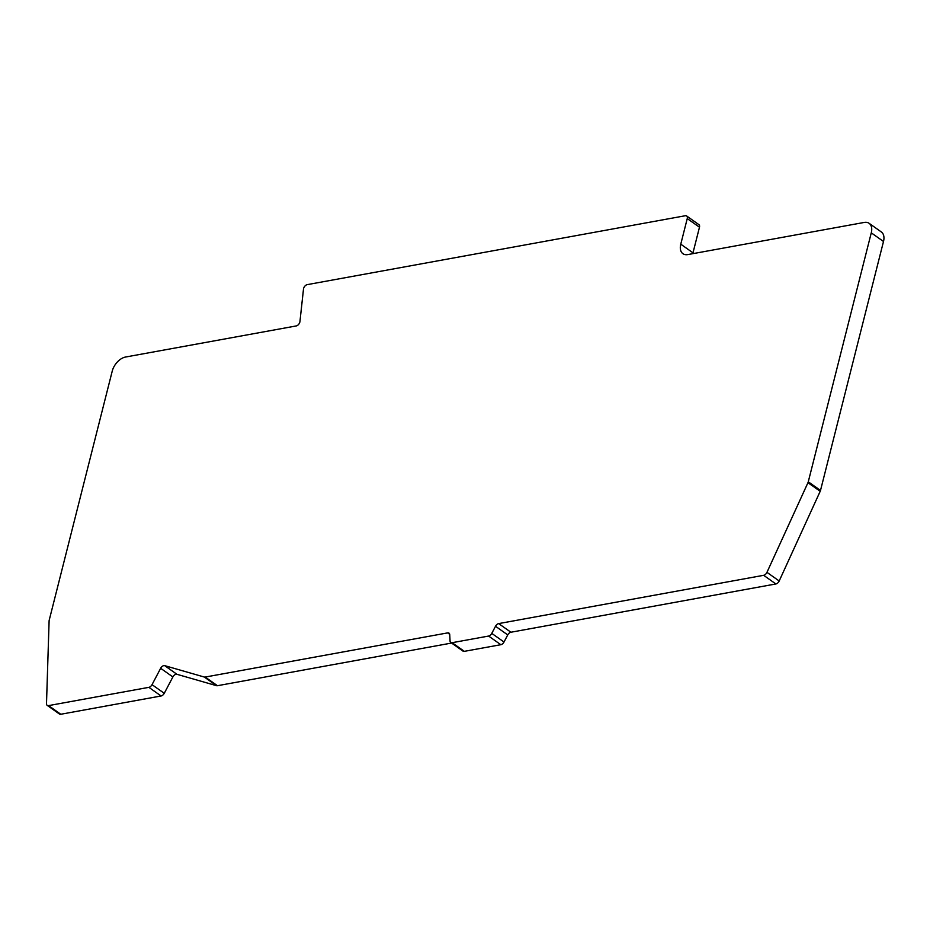<?xml version="1.0" encoding="UTF-8"?>
<svg xmlns="http://www.w3.org/2000/svg" width="930" height="930" viewBox="0 0 930 930"><rect width="100%" height="100%" fill="white"/><g stroke="black" fill="none" stroke-linecap="round" stroke-linejoin="round"><path stroke-width="1.4" d="M164.715 665.659A3.79 2.337 125.3 0 0 160.646 668.298L152.032 684.666A3.79 2.337 -54.7 0 1 148.87 687.34L48.558 705.614A3.79 2.337 125.3 0 1 47.209 705.37A3.79 2.337 125.3 0 1 46.5 703.626L49.104 620.949A3.79 2.337 125.3 0 1 49.232 620.101L112.228 371.14A13.915 8.544 125.3 0 1 125.515 357.039L296.217 325.942A3.79 2.337 -54.7 0 0 299.948 321.513L303.494 289.056A3.79 2.337 125.3 0 1 307.226 284.638L685.317 215.737A3.79 2.337 125.3 0 1 686.665 215.981A3.79 2.337 125.3 0 1 687.247 218.573L680.772 244.183A13.915 8.544 -54.7 0 0 682.911 253.692A13.915 8.544 -54.7 0 0 687.851 254.576L864.191 222.444A13.915 8.544 125.3 0 1 869.132 223.328A13.915 8.544 125.3 0 1 871.271 232.837L808.275 481.798A3.79 2.337 -54.7 0 1 807.961 482.682L766.959 572.345A3.79 2.337 -54.7 0 1 763.658 575.31L498.689 623.588A3.79 2.337 -54.7 0 0 495.516 626.262L491.772 633.377A3.79 2.337 125.3 0 1 488.61 636.05L452.108 642.7A3.79 2.337 125.3 0 1 450.759 642.456A3.79 2.337 125.3 0 1 450.05 640.979L449.725 634.609A3.79 2.337 -54.7 0 0 449.016 633.132A3.79 2.337 -54.7 0 0 447.667 632.888L205.216 677.063A3.79 2.337 -54.7 0 1 204.321 677.04L164.715 665.659L176.933 674.297A3.79 2.337 -54.7 0 0 172.875 676.947L164.261 693.303A3.79 2.337 125.3 0 1 161.088 695.977L60.776 714.263A3.79 2.337 125.3 0 1 59.439 714.019L47.209 705.37M451.596 643.048L217.446 685.712A3.79 2.337 125.3 0 1 216.539 685.689L176.933 674.297M869.132 223.328L881.349 231.977A13.915 8.544 125.3 0 1 883.5 241.486L820.504 490.447A3.79 2.337 125.3 0 1 820.19 491.319L779.189 580.994A3.79 2.337 125.3 0 1 775.876 583.959L510.907 632.237A3.79 2.337 -54.7 0 0 507.745 634.911L504.002 642.025A3.79 2.337 125.3 0 1 500.828 644.699L464.337 651.349A3.79 2.337 125.3 0 1 462.989 651.105L450.759 642.456M686.665 215.981L698.883 224.63A3.79 2.337 125.3 0 1 699.476 227.222L692.99 252.832A13.915 8.544 -54.7 0 0 692.804 253.669M161.088 695.977L148.87 687.34M164.261 693.303L152.032 684.666M160.646 668.298L172.875 676.947M216.539 685.689L204.321 677.04M217.446 685.712L205.216 677.063M447.667 632.888L449.69 634.318M452.108 642.7L464.337 651.349M488.61 636.05L500.828 644.699M491.772 633.377L504.002 642.025M495.516 626.262L507.745 634.911M498.689 623.588L510.907 632.237M775.876 583.959L763.658 575.31M779.189 580.994L766.959 572.345M820.19 491.319L807.961 482.682M820.504 490.447L808.275 481.798M871.271 232.837L883.5 241.486M680.772 244.183L692.99 252.832M687.247 218.573L699.476 227.222M48.558 705.614L60.776 714.263"/></g></svg>
